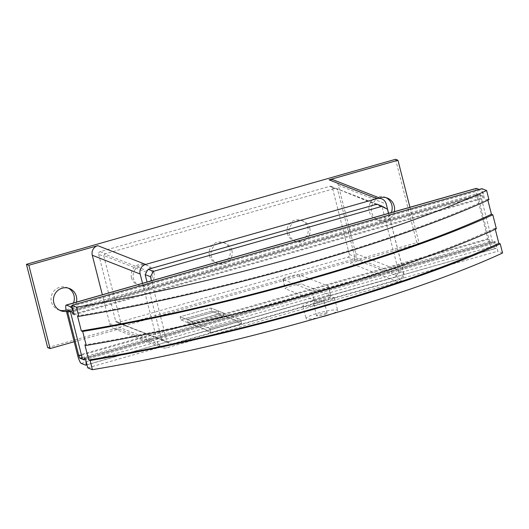 <?xml version="1.0" encoding="UTF-8"?>
<svg xmlns="http://www.w3.org/2000/svg" width="529" height="529" viewBox="0 0 529 529"><rect width="100%" height="100%" fill="white"/><g stroke="black" fill="none" stroke-linecap="round" stroke-linejoin="round"><path stroke-width="0.4" stroke-dasharray="2.65 1.98" d="M76.434 302.138A11.942 11.605 -68.6 0 1 66.456 311.422M68.234 288.107A11.942 11.605 111.4 0 0 67.064 287.571A11.942 11.605 111.4 0 0 55.016 289.905A11.942 11.605 111.4 0 0 51.425 301.9A11.942 11.605 111.4 0 0 58.342 309.809A11.942 11.605 111.4 0 0 59.565 310.212M66.138 309.994A11.942 11.605 111.4 0 0 73.485 302.978M394.277 211.712A11.942 11.605 -68.6 0 1 378.579 220.322A11.942 11.605 -68.6 0 1 371.662 212.413A11.942 11.605 -68.6 0 1 379.399 197.939M386.077 197.681A11.942 11.605 111.4 0 0 384.907 197.145A11.942 11.605 111.4 0 0 372.859 199.473A11.942 11.605 111.4 0 0 369.268 211.474A11.942 11.605 111.4 0 0 376.185 219.383A11.942 11.605 111.4 0 0 391.328 212.552M303.302 306.357A16.287 2.295 -14.3 0 0 320.766 303.811A16.287 2.295 -14.3 0 0 334.46 297.959A16.287 2.295 -14.3 0 0 334.057 297.609A16.287 2.295 -14.3 0 0 316.593 300.161A16.287 2.295 -14.3 0 0 302.899 306.007A16.287 2.295 -14.3 0 0 303.302 306.357M320.455 317.195A16.287 2.295 165.7 0 1 306.483 318.861A16.287 2.295 165.7 0 1 306.079 318.504A16.287 2.295 165.7 0 1 319.774 312.659A16.287 2.295 165.7 0 1 337.244 310.106A16.287 2.295 165.7 0 1 337.647 310.463A16.287 2.295 165.7 0 1 330.956 314.153M326.995 313.029A5.429 0.767 -14.3 0 0 321.169 313.876A5.429 0.767 -14.3 0 0 316.606 315.826A5.429 0.767 -14.3 0 0 316.739 315.945A5.429 0.767 -14.3 0 0 322.564 315.092A5.429 0.767 -14.3 0 0 327.127 313.142A5.429 0.767 -14.3 0 0 326.995 313.029M323.808 300.525A5.429 0.767 -14.3 0 0 317.982 301.378A5.429 0.767 -14.3 0 0 313.419 303.322A5.429 0.767 -14.3 0 0 313.552 303.441A5.429 0.767 -14.3 0 0 319.377 302.595A5.429 0.767 -14.3 0 0 323.94 300.644A5.429 0.767 -14.3 0 0 323.808 300.525M287.379 233.474A10.858 10.547 -68.6 0 1 301.596 220.448A10.858 10.547 -68.6 0 1 304.618 238.546A10.858 10.547 -68.6 0 1 287.379 233.474M309.802 228.389A10.858 10.547 111.4 0 0 292.563 223.317A10.858 10.547 111.4 0 0 295.585 241.416A10.858 10.547 111.4 0 0 309.802 228.389M209.458 255.646A10.858 10.547 -68.6 0 1 223.674 242.619A10.858 10.547 -68.6 0 1 226.696 260.718A10.858 10.547 -68.6 0 1 209.458 255.646M231.881 250.561A10.858 10.547 111.4 0 0 214.635 245.489A10.858 10.547 111.4 0 0 217.657 263.587A10.858 10.547 111.4 0 0 231.881 250.561M131.536 277.811A10.858 10.547 -68.6 0 1 145.753 264.784A10.858 10.547 -68.6 0 1 148.775 282.883A10.858 10.547 -68.6 0 1 131.536 277.811M153.952 272.733A10.858 10.547 111.4 0 0 136.713 267.661A10.858 10.547 111.4 0 0 139.735 285.759A10.858 10.547 111.4 0 0 153.952 272.733M314.418 301.173A8.689 1.223 -14.3 0 0 323.735 299.811A8.689 1.223 -14.3 0 0 331.035 296.696A8.689 1.223 -14.3 0 0 330.823 296.505L329.382 295.942L329.117 294.904L301.828 284.199A8.689 1.223 -14.3 0 0 292.511 285.561A8.689 1.223 -14.3 0 0 285.204 288.675A8.689 1.223 -14.3 0 0 285.422 288.867L312.712 299.573L312.983 300.611L314.418 301.173L311.76 290.758A8.689 1.223 165.7 0 0 321.077 289.396A8.689 1.223 165.7 0 0 328.383 286.282L331.035 296.696M311.76 290.758L283.028 279.491A8.689 1.223 165.7 0 1 282.817 279.305A8.689 1.223 165.7 0 1 290.117 276.184A8.689 1.223 165.7 0 1 299.434 274.822L328.165 286.09A8.689 1.223 165.7 0 1 328.383 286.282M74.192 314.729L484.313 198.051L481.926 188.674M72.995 314.259L483.116 197.582L482.104 195.307L480.431 194.652L492.644 242.566L494.324 243.228L490.013 241.535A2.169 0.417 74.1 0 1 489.001 239.267L477.852 195.512A2.169 0.417 74.1 0 1 477.733 193.614A2.169 0.417 74.1 0 1 477.799 193.621L482.104 195.307A2.169 0.417 74.1 0 1 483.116 197.582M480.431 194.652L70.311 311.33L71.99 311.991L482.104 195.307M488.955 199.678L487.599 199.149L487.864 200.187M496.361 228.746L495.005 228.211L495.27 229.249M502.55 253.014L497.855 251.176L495.468 241.799L85.348 358.483M84.151 358.014L494.271 241.33L494.324 243.228L84.316 359.872M87.735 367.853L497.855 251.176M82.524 359.251L492.644 242.566M487.599 199.149A321.196 45.249 165.7 0 1 77.479 315.826M495.005 228.211A321.196 45.249 165.7 0 1 84.891 344.895M77.684 355.475L164.221 330.856L153.073 287.102L390.118 219.661L403.925 273.83L400.883 279.167L172.037 344.273L166.88 341.271L164.221 330.856L487.804 238.797A7.598 1.448 -105.9 0 0 491.342 246.745L495.647 248.432A7.598 1.448 -105.9 0 0 495.871 248.451A7.598 1.448 -105.9 0 0 495.468 241.799M476.245 188.39A7.598 1.448 -105.9 0 0 476.655 195.042L487.804 238.797M484.313 198.051A7.598 1.448 -105.9 0 0 480.782 190.096L479.155 189.461M494.271 241.33A2.169 0.417 74.1 0 1 494.384 243.234A2.169 0.417 74.1 0 1 494.324 243.228M388.511 213.352L390.118 219.661L476.655 195.042M66.535 311.726L153.073 287.102L151.459 280.793M209.801 328.416L192.087 321.467L222.841 312.712L240.563 319.661L209.801 328.416L210.866 332.582L206.555 330.889L210.859 332.582L241.621 323.827L240.563 319.661L209.795 328.416L210.859 332.582L241.641 323.827L240.576 319.661L210.886 308.017L211.679 311.145L180.898 319.9L206.277 329.851L206.541 330.889L166.774 342.203L121.24 323.801L163.858 340.511L161.609 339.208L147.042 282.05M161.609 339.208L166.88 341.271M166.774 342.203L172.037 344.273M377.032 204.181L335.889 188.324A2.169 2.109 111.4 0 0 335.088 188.397L105.423 253.735A2.169 2.109 111.4 0 0 104.702 254.099L147.32 270.808M335.889 188.324L387.459 209.246M382.196 207.183L398.654 271.767L397.332 274.088L354.714 257.378A2.169 2.109 111.4 0 0 354.668 256.565L337.674 189.891A2.169 2.109 111.4 0 0 337.33 189.164M354.714 257.378L353.868 258.866L396.486 275.576L395.619 277.097L400.883 279.167M122.682 324.641A2.169 2.109 111.4 0 0 123.482 324.568L353.147 259.23A2.169 2.109 111.4 0 0 353.868 258.866M146.473 272.303L103.856 255.586A2.169 2.109 111.4 0 0 103.902 256.4L120.896 323.074A2.169 2.109 111.4 0 0 121.24 323.801M103.856 255.586L104.702 254.099M241.641 323.827L237.323 322.135L237.058 321.096L211.679 311.145L218.854 313.962L218.054 310.834L210.873 308.023L211.673 311.145L180.911 319.9L180.118 316.772L210.873 308.023L180.105 316.772L180.898 319.9M209.795 328.416L180.105 316.772M398.654 271.767L403.925 273.83M312.983 300.611L206.555 330.889L206.29 329.851L192.88 324.588L192.087 321.467L192.88 324.588L223.641 315.839L237.045 321.096L237.316 322.141L241.621 323.827M395.619 277.097L329.382 295.942M180.118 316.772L187.299 319.589L188.093 322.71L187.299 319.589L218.054 310.834L187.299 319.589L192.087 321.467L222.841 312.712L223.641 315.839L222.841 312.712L218.054 310.834L218.854 313.962L188.093 322.71L180.911 319.9M218.854 313.962L223.641 315.839L192.88 324.588L188.093 322.71L218.854 313.962M98.639 254.337L115.633 321.004A2.169 2.109 111.4 0 0 118.212 322.505L347.877 257.167A2.169 2.109 111.4 0 0 349.398 254.495L332.404 187.828A2.169 2.109 111.4 0 0 329.825 186.327L100.16 251.672A2.169 2.109 111.4 0 0 98.639 254.337L103.902 256.4M165.299 341.35A2.169 2.109 -68.6 0 1 163.858 340.511M388.597 213.326L403.647 272.356A7.816 7.598 -68.6 0 1 398.178 281.957L166.873 347.765A7.816 7.598 -68.6 0 1 157.576 342.369L142.526 283.332M378.506 205.04A2.169 2.109 -68.6 0 1 379.948 205.874M397.332 274.088A2.169 2.109 -68.6 0 1 396.486 275.576M329.117 294.904L312.712 299.573M74.186 341.734L118.985 328.992A7.816 7.598 -68.6 0 1 109.695 323.589L102.348 294.765M333.819 180.065A7.816 7.598 -68.6 0 1 338.342 185.243L355.766 253.583A7.816 7.598 -68.6 0 1 350.291 263.184L398.178 281.957M409.935 207.256L419.193 243.578L350.291 263.184M47.689 347.652L416.799 242.639L419.193 243.578M416.799 242.639L395.56 159.302M328.165 286.09L330.823 296.505M283.028 279.491L285.422 288.867M299.434 274.822L301.828 284.199M67.679 310.298L477.799 193.621M82.101 357.591L490.013 241.535M72.07 306.377L480.782 190.096M81.221 363.423L491.342 246.745M85.533 365.116L495.647 248.432M81.492 355.204L489.001 239.267M70.344 311.449L477.852 195.512M115.633 321.004L120.896 323.074M118.212 322.505L123.482 324.568M347.877 257.167L353.147 259.23M100.16 251.672L105.423 253.735M329.825 186.327L335.088 188.397M332.404 187.828L337.674 189.891M349.398 254.495L354.668 256.565M109.695 323.589L157.576 342.369M118.985 328.992L166.873 347.765M338.342 185.243L386.23 204.022M355.766 253.583L403.647 272.356M60.736 310.748L58.342 309.809M378.579 220.322L376.185 219.383M334.46 297.959L337.647 310.463M316.606 315.826L313.419 303.322M301.596 220.448L303.514 221.201M223.674 242.619L225.585 243.366M145.753 264.784L147.664 265.538M282.817 279.305L285.204 288.675M86.954 364.792L495.871 248.451M84.263 359.912L494.384 243.234M67.613 310.292L477.733 193.614M116.889 322.445L164.77 341.218M137.824 285.005L139.735 285.759M215.746 262.834L217.657 263.587M293.668 240.669L295.585 241.416M327.127 313.142L323.94 300.644M302.899 306.007L306.079 318.504M331.147 186.387L379.029 205.166M387.301 198.084L384.907 197.145M69.458 288.51L67.064 287.571M114.218 328.767L162.105 347.546"/><path stroke-width="0.79" d="M66.456 311.422A11.942 11.605 -68.6 0 1 60.736 310.748A11.942 11.605 -68.6 0 1 53.819 302.839A11.942 11.605 -68.6 0 1 57.416 290.844A11.942 11.605 -68.6 0 1 69.458 288.51A11.942 11.605 -68.6 0 1 76.374 296.419A11.942 11.605 -68.6 0 1 76.434 302.138M59.565 310.212A11.942 11.605 111.4 0 0 66.138 309.994M73.485 302.978A11.942 11.605 111.4 0 0 73.981 295.486A11.942 11.605 111.4 0 0 68.234 288.107M379.399 197.939A11.942 11.605 -68.6 0 1 387.301 198.084A11.942 11.605 -68.6 0 1 394.217 205.993A11.942 11.605 -68.6 0 1 394.277 211.712M391.328 212.552A11.942 11.605 111.4 0 0 391.824 205.054A11.942 11.605 111.4 0 0 386.077 197.681M330.956 314.153A16.287 2.295 165.7 0 1 320.455 317.195M487.864 200.187L491.448 214.252L492.803 214.787A325.752 45.891 165.7 0 1 82.689 331.465L81.327 330.936L77.479 315.826L78.834 316.362A325.752 45.891 -14.3 0 0 488.955 199.678L486.62 190.513L481.926 188.674L71.805 305.352L74.192 314.729A7.598 1.448 74.1 0 0 70.661 306.78L66.35 305.088L476.47 188.41A7.598 1.448 -105.9 0 0 476.245 188.39L66.132 305.068A7.598 1.448 74.1 0 1 66.35 305.088M72.995 314.259L71.99 311.991A2.169 0.417 74.1 0 1 72.995 314.259M492.803 214.787L496.361 228.746A325.752 45.891 -14.3 0 1 86.247 345.424L84.891 344.895L88.74 359.998L90.095 360.527L92.43 369.698A325.752 45.891 -14.3 0 0 502.55 253.014L500.216 243.849A325.752 45.891 165.7 0 1 90.095 360.527M495.27 229.249L498.854 243.32L500.216 243.849M70.311 311.33L82.524 359.251L84.204 359.905L84.151 358.014A2.169 0.417 74.1 0 1 84.263 359.912A2.169 0.417 74.1 0 1 84.204 359.905L84.316 359.872M66.132 305.068A7.598 1.448 74.1 0 0 66.535 311.726L77.684 355.475A7.598 1.448 74.1 0 0 81.221 363.423L85.533 365.116A7.598 1.448 74.1 0 0 85.751 365.136A7.598 1.448 74.1 0 0 85.348 358.483L87.735 367.853L92.43 369.698M82.689 331.465L86.247 345.424M71.805 305.352L76.5 307.197L78.834 316.362M486.62 190.513A325.752 45.891 165.7 0 1 76.5 307.197M491.448 214.252A321.196 45.249 165.7 0 1 81.327 330.936M498.854 243.32A321.196 45.249 165.7 0 1 88.74 359.998M84.204 359.905L79.892 358.219A2.169 0.417 74.1 0 1 78.881 355.944L67.732 312.196A2.169 0.417 74.1 0 1 67.613 310.292A2.169 0.417 74.1 0 1 67.679 310.298L71.99 311.991M479.155 189.461L476.47 188.41M151.459 280.793L150.415 276.687L153.456 271.357L382.295 206.25L387.459 209.246L388.511 213.352M147.042 282.05L145.151 274.624L150.415 276.687M145.151 274.624L146.473 272.303A2.169 2.109 -68.6 0 1 147.32 270.808L148.186 269.287L153.456 271.357M148.186 269.287L377.032 204.181L382.295 206.25M142.526 283.332L140.159 274.029A7.816 7.598 -68.6 0 1 145.627 264.427L376.932 198.62A7.816 7.598 -68.6 0 1 386.23 204.022L388.597 213.326M102.348 294.765L92.271 255.256A7.816 7.598 -68.6 0 1 97.746 245.654L145.627 264.427M74.186 341.734L50.09 348.591L28.844 265.254L26.45 264.315L395.56 159.302L397.953 160.241L329.051 179.847A7.816 7.598 -68.6 0 1 333.819 180.065L381.7 198.844M397.953 160.241L409.935 207.256M26.45 264.315L47.689 347.652L50.09 348.591M28.844 265.254L97.746 245.654M79.892 358.219L82.101 357.591M70.661 306.78L72.07 306.377M78.881 355.944L81.492 355.204M67.732 312.196L70.344 311.449M92.271 255.256L140.159 274.029M329.051 179.847L376.932 198.62M85.751 365.136L86.954 364.792"/></g></svg>
